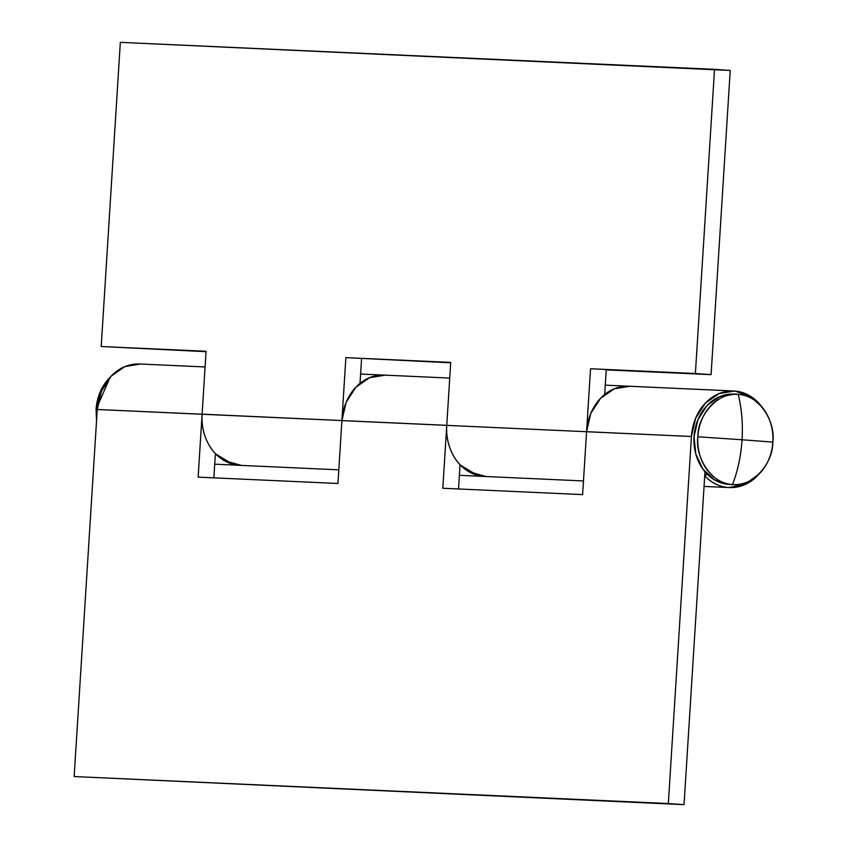 <?xml version="1.0" encoding="UTF-8"?>
<svg xmlns="http://www.w3.org/2000/svg" width="847" height="847" viewBox="0 0 847 847"><rect width="100%" height="100%" fill="white"/><g stroke="black" fill="none" stroke-linecap="round" stroke-linejoin="round"><path stroke-width="1.27" d="M96.537 420.684L96.071 409.461L110.099 377.296A45.187 37.596 92.6 0 0 96.071 409.461M628.802 386.221A48.343 40.222 92.6 0 0 586.579 431.684L691.427 436.491L668.336 803.538L74.155 776.54L97.246 409.493L202.094 414.257L198.145 477.136L337.953 483.489L341.902 420.61L446.761 425.374L442.812 488.253L582.62 494.606L586.569 431.726L691.427 436.491A48.343 40.222 -87.4 0 1 733.661 390.986A48.343 40.222 -87.4 0 1 734.593 391.039A48.343 40.222 -87.4 0 1 761.877 406.899M705.138 476.258L706.853 473.854L705.138 476.258C711.851 483.15 719.643 486.898 728.515 487.523L744.111 484.939L758.827 474.267A48.343 40.222 -87.4 0 1 728.515 487.523A48.343 40.222 -87.4 0 1 705.138 476.258L704.693 476.236M240.823 465.374A48.343 40.222 -87.4 0 1 215.805 454.024L232.523 464.145M485.49 476.49A48.343 40.222 -87.4 0 1 460.472 465.141L477.189 475.262M213.868 477.856L215.392 453.6L213.868 477.856M139.48 363.988A48.343 40.222 92.6 0 0 97.246 409.493L74.155 776.54L684.037 804.65L704.979 471.779L684.037 804.65L74.155 776.54L684.037 804.65L668.336 803.538L691.427 436.491L695.631 418.227L705.318 403.172L718.997 393.622L734.593 391.039L749.711 395.793L762.078 407.174M458.534 488.973L460.059 464.717L458.534 488.973M384.136 375.105A48.343 40.222 92.6 0 0 341.913 420.567L446.771 425.332L442.812 488.253L582.62 494.606L586.569 431.726L590.793 413.431L600.47 398.397L614.149 388.858L629.734 386.274A48.343 40.222 92.6 0 0 605.15 394.141A48.343 40.222 -87.4 0 1 628.876 386.221A48.343 40.222 -87.4 0 1 629.734 386.274M140.401 364.041L124.805 366.624L111.126 376.174L101.449 391.229L97.246 409.493L202.105 414.215L198.145 477.136L337.953 483.489L341.902 420.61L346.127 402.314L355.804 387.28L369.483 377.741L385.067 375.157A48.343 40.222 -87.4 0 0 384.22 375.105A48.343 40.222 -87.4 0 0 360.483 383.024C368 377.148 376.195 374.522 385.067 375.157M202.105 414.162L341.913 420.567L202.094 414.257A48.343 40.222 92.6 0 0 238.282 465.215M485.987 476.522L468.762 471.663C461.499 467.406 455.866 461.064 451.853 452.647C447.851 444.22 446.157 435.125 446.761 425.374L450.72 362.4L345.872 357.635L450.699 362.791L345.872 357.635L341.902 420.61L345.872 357.635L450.72 362.4L446.761 425.374L586.569 431.726L446.761 425.374A48.343 40.222 92.6 0 0 482.949 476.332M202.094 414.257L206.065 351.283L101.206 346.518L206.033 351.674L101.206 346.518L120.338 42.35L730.23 70.46L711.088 374.628L695.387 373.516L714.529 69.348L730.23 70.46L711.088 374.628L590.539 368.752L586.569 431.726L590.539 368.752L695.387 373.516L714.529 69.348L120.338 42.35L101.206 346.518L206.065 351.283L202.094 414.257C201.491 424.008 203.195 433.103 207.197 441.531C211.199 449.948 216.832 456.289 224.095 460.546L241.331 465.405M606.23 369.864L604.684 394.511L606.23 369.864L711.088 374.628L606.23 369.864M361.574 358.747L360.017 383.395L361.574 358.747M697.833 436.798L742.046 439.762C743.01 423.669 741.718 408.529 738.182 394.353C719.749 391.028 697.557 414.374 697.833 436.798A45.187 37.596 -87.4 0 1 738.182 394.353C741.718 408.529 743.01 423.669 742.046 439.762C740.987 455.845 737.811 470.773 732.507 484.558A45.187 37.596 -87.4 0 1 697.833 436.798C694.752 459 713.82 485.257 732.507 484.558C750.94 487.883 773.12 464.537 772.845 442.102L742.046 439.762L772.845 442.102C775.926 419.911 756.869 393.643 738.182 394.353A45.187 37.596 -87.4 0 1 772.845 442.102A45.187 37.596 -87.4 0 1 732.507 484.558C737.811 470.773 740.987 455.845 742.046 439.762L697.833 436.798M734.391 394.183A45.187 37.596 92.6 0 0 694.042 436.629A45.187 37.596 92.6 0 0 728.716 484.378L732.507 484.558L728.716 484.378L714.582 479.931L703.031 469.302L695.821 454.087L694.042 436.629L697.992 419.572L707.044 405.512L719.823 396.597L734.391 394.183M729.68 484.431L728.716 484.378M704.058 486.432L728.716 487.544M214.725 464.188L238.388 465.268M459.392 475.305L483.055 476.385M449.736 378.08L360.61 374.035M205.069 366.963L139.564 363.988M733.746 390.986L605.277 385.152M240.029 465.342L338.811 469.831M484.696 476.459L583.477 480.948M737.398 394.31L733.608 394.13M733.29 484.6L729.5 484.431"/></g></svg>
